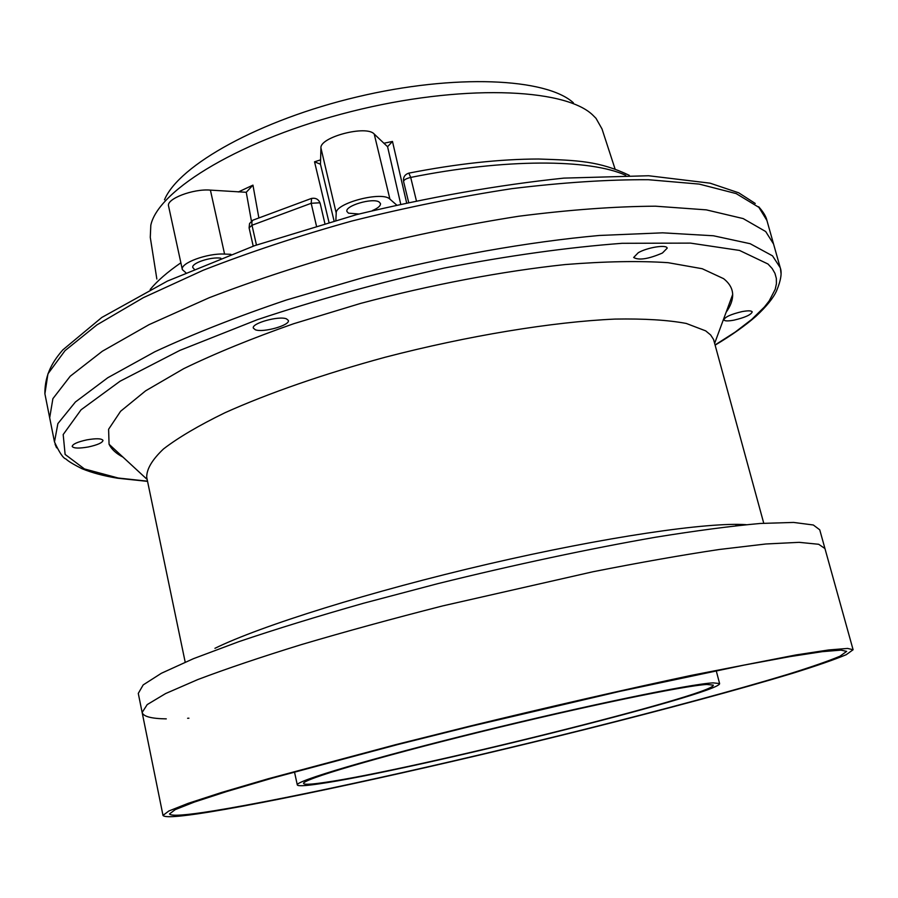 <?xml version="1.0" encoding="UTF-8"?>
<svg xmlns="http://www.w3.org/2000/svg" width="898" height="898" viewBox="0 0 898 898"><rect width="100%" height="100%" fill="white"/><g stroke="black" fill="none" stroke-linecap="round" stroke-linejoin="round"><path stroke-width="1.35" d="M88.363 446.957C97.624 444.925 102.507 442.736 103.001 440.402C101.654 438.426 96.277 438.246 86.87 439.863C77.554 441.906 72.659 444.095 72.188 446.429C73.58 448.405 78.979 448.585 88.363 446.957M742.107 311.595C731.039 314.21 724.944 316.972 723.833 319.845C724.563 321.158 727.941 321.248 733.969 320.148C744.97 317.555 751.054 314.805 752.21 311.898C751.503 310.607 748.135 310.506 742.107 311.595M638.265 252.708L633.662 257.479C638.804 260.555 648.401 259.062 662.443 253.012L667.192 248.162C666.877 244.323 647.48 247.354 638.265 252.708M255.346 329.768C263.103 332.922 290.312 325.267 288.359 320.451L286.496 318.869C279.02 315.568 251.26 323.325 253.337 328.118L255.346 329.768M758.675 206.742C763.356 211.984 766.106 216.564 766.926 220.47L773.56 244.02L765.691 231.538L743.174 218.584L706.299 209.863L655.461 206.192C615.074 206.428 569.568 209.773 518.909 216.216C466.309 224.455 412.788 235.377 358.358 248.982C304.837 263.832 255.099 280.086 209.167 297.743L149.079 324.638L102.338 351.23L70.212 376.24L52.892 398.667L49.682 417.817L54.486 441.939L57.876 423.609L75.421 401.978L107.805 377.721L154.826 351.769C193.059 333.989 236.937 316.725 286.473 299.977L364.992 277.067C446.665 256.3 528.596 241.865 599.292 235.467L662.657 232.829L713.439 235.77L750.189 243.717L772.527 255.851L780.239 267.705C782.136 272.723 780.912 280.434 776.557 290.84C773.38 297.956 766.522 306.431 756.004 316.242C745.037 325.783 731.443 335.403 715.212 345.09M188.917 718.198L187.615 718.277M166.287 718.871C151.358 718.658 143.31 716.514 142.142 712.473L147.205 704.593L165.591 693.57L197.773 679.573C225.948 668.909 260.442 657.257 301.257 644.641C345.101 631.687 392.246 618.778 442.692 605.903L592.949 571.757C640.038 562.462 682.177 555.031 719.354 549.475L765.871 543.986L799.097 542.336L818.684 544.278L824.948 548.543L853.1 649.737L847.6 648.435L828.753 649.95L796.055 654.934L691.292 675.375C625.603 689.361 548.622 706.984 471.046 725.842L396.029 744.577L268.233 778.757L221.402 792.53L188.142 803.351L168.835 810.995L162.998 815.406C164.547 817.887 179.679 816.81 208.415 812.185C290.121 798.906 446.878 764.007 586.708 729.053C666.518 709.005 740.188 689.17 792.451 673.354C816.518 665.845 834.444 659.626 846.219 654.698L853.1 649.737M763.749 523.231L713.573 339.478L710.621 334.943L705.682 330.868L686.274 323.448C667.944 320.014 644.192 318.566 615.007 319.082C552.708 321.854 467.937 335.706 385.141 357.247C323.718 373.972 268.109 393.335 225.028 412.71C198.795 425.495 178.287 437.573 163.515 448.944C152.166 459.697 146.565 469.149 146.711 477.309L185.19 662.129M726.089 312.336C730.568 306.038 732.768 300.112 732.667 294.544C732.521 288.617 729.49 283.319 723.575 278.649L702.225 268.727L668.123 262.687C639.286 260.746 604.949 261.374 565.111 264.562C502.296 271.241 430.737 284.767 360.592 303.412L293.657 323.729C251.822 338.411 215.172 353.385 183.697 368.674L145.656 390.81L120.59 411.273L108.602 429.266L109.062 444.263C111.498 449.258 116.134 453.546 122.992 457.127M117.515 453.782L119.692 454.085L117.515 453.782M713.18 682.873C690.708 683.917 586.439 705.435 479.038 731.881C371.559 758.316 294.69 781.238 297.305 784.942C297.9 786.278 305.118 785.918 318.936 783.875C407.49 771.382 721.543 693.346 719.601 683.558L713.18 682.873M213.567 810.86C293.354 797.94 447.496 763.648 585.036 729.266C663.532 709.555 735.933 690.057 787.209 674.533C810.815 667.169 828.383 661.074 839.911 656.247L846.646 651.387L841.056 650.118L822.332 651.656L790.049 656.595L744.509 665.014L619.99 691.337L471.203 726.213L397.769 744.554L272.655 778.027L226.767 791.52L194.181 802.127L175.233 809.614L169.498 813.958C170.979 816.372 185.673 815.339 213.567 810.86M324.324 782.495C409.757 770.529 715.549 694.536 713.338 685.129L706.939 684.467C684.781 685.567 583.565 706.49 479.644 732.083C375.633 757.665 301.111 779.891 303.603 783.494C304.175 784.785 311.078 784.448 324.324 782.495M142.142 712.473L147.205 704.593L165.591 693.57L197.773 679.573C225.948 668.909 260.442 657.257 301.257 644.641C345.101 631.687 392.246 618.778 442.692 605.903L592.949 571.757C640.038 562.462 682.177 555.031 719.354 549.475L765.871 543.986L799.097 542.336L818.684 544.278L824.948 548.543L819.739 529.809L813.33 524.993L793.608 522.434L760.292 523.467C731.477 526.026 696.478 530.628 655.304 537.273C589.941 548.656 513.802 564.853 437.449 583.745L363.769 603.187C317.061 616.455 275.428 629.274 238.857 641.655L193.407 658.694L161.416 673.253L143.197 684.905L138.281 693.413L162.998 815.406M372.311 210.615C378.002 208.168 380.73 205.81 380.494 203.543L379.068 201.949C372.446 197.594 344.619 205.878 346.931 211.49L348.48 213.163L358.953 214.005M615.074 169.026L601.997 128.919L595.991 118.3L592.343 114.663C563.652 87.791 459.967 84.098 351.331 111.52C242.628 138.741 158.396 189.489 150.819 225.185L150.28 237.364L156.847 279.031M573.395 102.81C546.411 78.092 455.084 73.625 357.382 96.849C259.657 119.917 178.769 165.232 164.491 199.794M251.429 221.144L246.254 192.284L252.955 185.134L258.837 217.765M328.937 222.132L314.536 161.797L320.463 164.222L334.022 220.706M400.665 203.913L387.577 146.711L392.482 141.446L406.558 202.589M396.467 204.867L389.912 199.143C382.436 190.836 335.167 203.128 336.222 213.073L335.863 220.19M387.577 146.711L374.219 134.049C366.552 124.811 319.643 137.102 320.934 147.979L320.463 164.222M185.83 272.7L182.35 269.625C179.869 263.193 207.281 253.023 224.579 254.078L230.898 254.314M182.35 269.625L168.577 206.102C165.962 199.008 193.104 188.558 210.401 190.118L246.254 192.284M194.181 269.074L192.801 267.537C191.094 263.204 210.951 256.559 220.841 258.186M780.239 267.705L773.56 244.02L765.691 231.538L743.174 218.584L706.299 209.863L655.461 206.192C615.074 206.428 569.568 209.773 518.909 216.216C466.309 224.455 412.788 235.377 358.358 248.982C304.837 263.832 255.099 280.086 209.167 297.743L149.079 324.638L102.338 351.23L70.212 376.24L52.892 398.667L49.682 417.817L44.9 393.807C44.664 373.433 53.97 360.042 62.905 349.827L101.8 317.465L167.41 281.085L254.808 245.592L356.82 214.555C429.053 197.178 498.053 185.033 563.821 178.118L648.625 175.75L710.082 183.17L738.717 192.812L755.252 203.453M56.574 447.81L55.036 444.106M214.936 648.311C260.42 625.973 371.132 591.21 488.198 564.056C605.297 536.881 708.275 521.94 746.115 524.679M715.167 344.899L735.215 332.08L751.783 319.374L764.456 306.948L769.193 300.897L775.232 289.257L776.422 283.701L776.343 278.38L774.929 273.306L772.168 268.502L767.992 264.012L739.514 250.43L690.461 243.111L622.101 243.302C567.906 247.388 508.594 255.638 444.162 268.064C378.978 282.668 316.747 299.865 257.479 319.632L179.791 350.422L120.074 381.212L81.056 409.802L63.186 434.553L65.116 454.422L84.457 468.947L118.267 478.028L147.519 481.182M780.497 268.738L781.035 273.542M238.318 191.97L252.955 185.134M314.536 161.797L320.631 159.866M383.816 143.265L392.482 141.446M336.222 213.073L320.934 147.979M389.912 199.143L374.219 134.049M224.579 254.078L210.401 190.118M316.399 225.746L311.179 203.296L319.542 202.791L320.227 203.7M766.926 220.47L758.889 207.359L736.192 193.598L699.205 184.09L648.311 179.712C607.935 179.51 562.462 182.496 511.894 188.659C459.394 196.673 406.019 207.472 351.758 221.065C298.417 235.961 248.881 252.372 203.15 270.276L143.366 297.665L96.905 324.896L65.038 350.635L47.931 373.849L44.9 393.807M180.868 262.811C167.41 272.083 157.184 280.984 150.168 289.515M324.829 223.299L320.204 203.498C318.779 199.401 315.905 197.706 311.595 198.413L311.179 203.296L251.99 225.252L256.446 245.008M311.034 198.593L252.753 220.234L251.833 221.896L251.99 225.252L249.094 227.856L253.214 246.153M625.783 175.334C589.941 158.912 505.361 158.362 410.7 177.422L416.324 200.478M403.584 181.531C403.011 177.288 404.762 174.481 408.837 173.123L410.7 177.422C406.143 178.534 403.763 179.892 403.584 181.531L408.601 202.14M736.057 525.712L735.754 524.376L736.057 525.712M147.149 479.442L109.062 444.263M54.486 441.939C59.38 452.57 63.186 458.249 65.88 458.968C66.385 459.125 67.069 461.202 81.931 468.677C91.776 472.741 103.64 475.918 117.526 478.207L147.553 481.373M714.696 343.182L732.667 294.544M297.305 784.942L294.477 771.921M719.601 683.558L716.211 670.671M629.318 175.346C599.168 160.967 577.706 160.327 538.396 159.013C499.995 159.092 456.902 163.773 409.14 173.067M252.551 220.403L249.554 223.546L249.094 227.856"/></g></svg>
